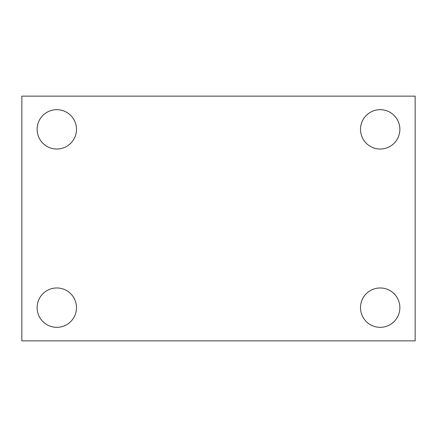 <?xml version="1.0" encoding="UTF-8"?>
<svg xmlns="http://www.w3.org/2000/svg" width="437" height="437" viewBox="0 0 437 437"><rect width="100%" height="100%" fill="white"/><g stroke="black" fill="none" stroke-linecap="round" stroke-linejoin="round"><path stroke-width="0.66" d="M21.85 340.86L21.85 96.14L415.15 96.14L415.15 340.86L21.85 340.86M56.81 327.329A19.681 19.681 0 0 0 76.491 307.648A19.681 19.681 0 0 0 56.81 287.967A19.681 19.681 0 0 0 37.129 307.648A19.681 19.681 0 0 0 56.81 327.329M380.19 327.329A19.681 19.681 0 0 0 399.871 307.648A19.681 19.681 0 0 0 380.19 287.967A19.681 19.681 0 0 0 360.509 307.648A19.681 19.681 0 0 0 380.19 327.329M380.19 149.033A19.681 19.681 0 0 0 399.871 129.352A19.681 19.681 0 0 0 380.19 109.671A19.681 19.681 0 0 0 360.509 129.352A19.681 19.681 0 0 0 380.19 149.033M56.81 149.033A19.681 19.681 0 0 0 76.491 129.352A19.681 19.681 0 0 0 56.81 109.671A19.681 19.681 0 0 0 37.129 129.352A19.681 19.681 0 0 0 56.81 149.033"/></g></svg>
